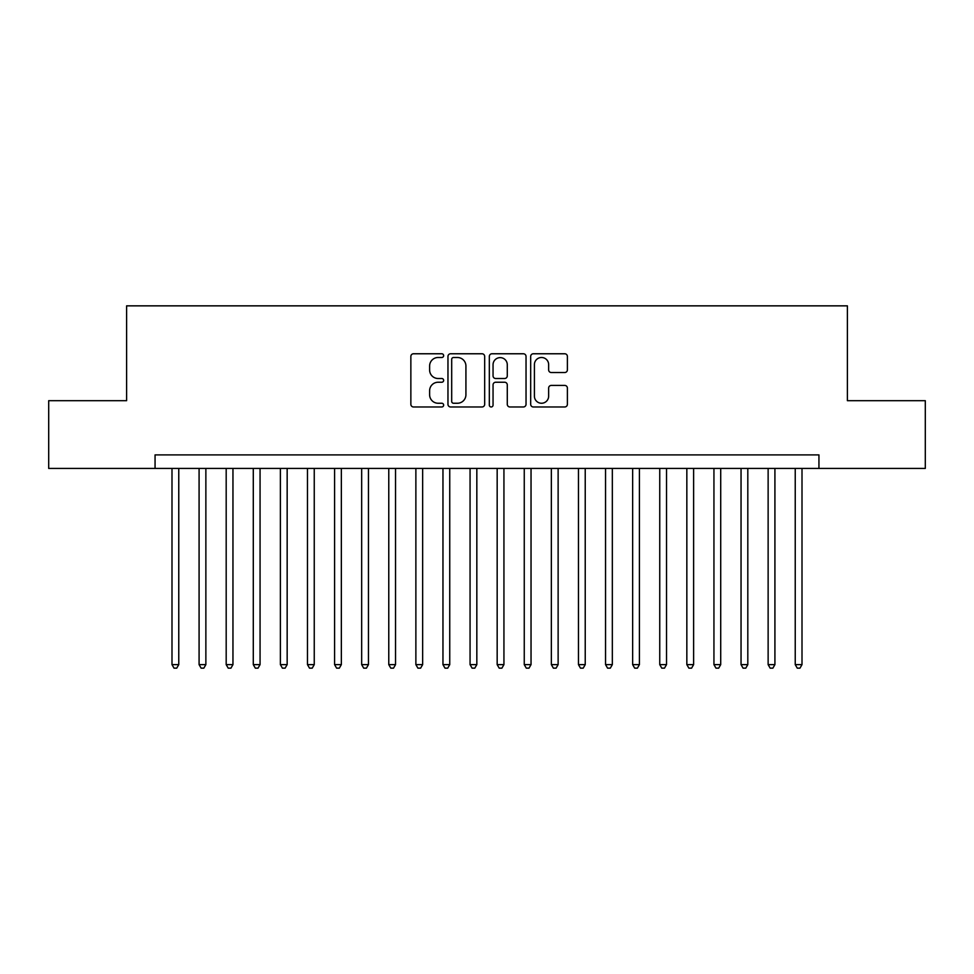 <?xml version="1.0" encoding="UTF-8"?>
<svg xmlns="http://www.w3.org/2000/svg" width="974" height="974" viewBox="0 0 974 974"><rect width="100%" height="100%" fill="white"/><g stroke="black" fill="none" stroke-linecap="round" stroke-linejoin="round"><path stroke-width="1.46" d="M443.645 355.632A1.863 1.863 0 0 0 441.782 353.769L413.524 353.769A2.654 2.654 0 0 0 410.858 356.435L410.858 404.307A2.654 2.654 0 0 0 413.524 406.974L441.782 406.974A1.863 1.863 0 0 0 443.645 405.111A1.863 1.863 0 0 0 441.782 403.248L438.13 403.248A8.51 8.51 0 0 1 429.619 394.738L429.619 390.744A8.51 8.51 0 0 1 438.13 382.234L441.782 382.234A1.863 1.863 0 0 0 443.645 380.371A1.863 1.863 0 0 0 441.782 378.509L438.13 378.509A8.51 8.51 0 0 1 429.619 369.998L429.619 366.005A8.51 8.51 0 0 1 438.13 357.495L441.782 357.495A1.863 1.863 0 0 0 443.645 355.632M564.737 372.531A2.654 2.654 0 0 0 567.392 369.864L567.392 356.435A2.654 2.654 0 0 0 564.737 353.769L533.35 353.769A2.654 2.654 0 0 0 530.684 356.435L530.684 404.307A2.654 2.654 0 0 0 533.35 406.974L564.737 406.974A2.654 2.654 0 0 0 567.392 404.307L567.392 388.09A2.654 2.654 0 0 0 564.737 385.424L551.296 385.424A2.654 2.654 0 0 0 548.642 388.09L548.642 396.126A7.11 7.11 0 0 1 541.52 403.248A7.11 7.11 0 0 1 534.409 396.126L534.409 364.617A7.11 7.11 0 0 1 541.52 357.495A7.11 7.11 0 0 1 548.642 364.617L548.642 369.864A2.654 2.654 0 0 0 551.296 372.531L564.737 372.531M155.061 468.433L48.7 468.433L48.7 400.691L126.608 400.691L126.608 305.848L847.392 305.848L847.392 400.691L925.3 400.691L925.3 468.433L818.939 468.433L818.939 454.895L155.061 454.895L155.061 468.433L818.939 468.433M484.675 356.435A2.654 2.654 0 0 0 482.008 353.769L450.633 353.769A2.654 2.654 0 0 0 447.967 356.435L447.967 404.307A2.654 2.654 0 0 0 450.633 406.974L482.008 406.974A2.654 2.654 0 0 0 484.675 404.307L484.675 356.435M491.992 353.769L523.367 353.769A2.654 2.654 0 0 1 526.033 356.435L526.033 404.307A2.654 2.654 0 0 1 523.367 406.974L509.938 406.974A2.654 2.654 0 0 1 507.284 404.307L507.284 384.888A2.654 2.654 0 0 0 504.617 382.234L495.705 382.234A2.654 2.654 0 0 0 493.051 384.888L493.051 405.111A1.863 1.863 0 0 1 491.188 406.974A1.863 1.863 0 0 1 489.325 405.111L489.325 356.435A2.654 2.654 0 0 1 491.992 353.769M453.555 357.495A1.863 1.863 0 0 0 451.692 359.357L451.692 401.385A1.863 1.863 0 0 0 453.555 403.248L457.415 403.248A8.51 8.51 0 0 0 465.925 394.738L465.925 366.005A8.51 8.51 0 0 0 457.415 357.495L453.555 357.495M507.284 364.751A7.11 7.11 0 0 0 500.161 357.628A7.11 7.11 0 0 0 493.051 364.751L493.051 375.854A2.654 2.654 0 0 0 495.705 378.509L504.617 378.509A2.654 2.654 0 0 0 507.284 375.854L507.284 364.751M171.996 468.433L171.996 664.621L178.766 664.621L178.766 468.433M178.766 664.621L176.732 668.152L174.029 668.152L171.996 664.621M199.086 468.433L199.086 664.621L205.867 664.621L205.867 468.433M205.867 664.621L203.834 668.152L201.119 668.152L199.086 664.621M226.187 468.433L226.187 664.621L232.956 664.621L232.956 468.433M232.956 664.621L230.935 668.152L228.22 668.152L226.187 664.621M253.289 468.433L253.289 664.621L260.058 664.621L260.058 468.433M260.058 664.621L258.025 668.152L255.322 668.152L253.289 664.621M280.378 468.433L280.378 664.621L287.16 664.621L287.16 468.433M287.16 664.621L285.126 668.152L282.411 668.152L280.378 664.621M307.48 468.433L307.48 664.621L314.249 664.621L314.249 468.433M314.249 664.621L312.228 668.152L309.513 668.152L307.48 664.621M334.581 468.433L334.581 664.621L341.35 664.621L341.35 468.433M341.35 664.621L339.317 668.152L336.614 668.152L334.581 664.621M361.671 468.433L361.671 664.621L368.452 664.621L368.452 468.433M368.452 664.621L366.419 668.152L363.704 668.152L361.671 664.621M388.772 468.433L388.772 664.621L395.541 664.621L395.541 468.433M395.541 664.621L393.508 668.152L390.805 668.152L388.772 664.621M415.874 468.433L415.874 664.621L422.643 664.621L422.643 468.433M422.643 664.621L420.61 668.152L417.907 668.152L415.874 664.621M442.963 468.433L442.963 664.621L449.744 664.621L449.744 468.433M449.744 664.621L447.711 668.152L444.996 668.152L442.963 664.621M470.065 468.433L470.065 664.621L476.834 664.621L476.834 468.433M476.834 664.621L474.801 668.152L472.098 668.152L470.065 664.621M497.166 468.433L497.166 664.621L503.935 664.621L503.935 468.433M503.935 664.621L501.902 668.152L499.199 668.152L497.166 664.621M524.255 468.433L524.255 664.621L531.037 664.621L531.037 468.433M531.037 664.621L529.004 668.152L526.289 668.152L524.255 664.621M551.357 468.433L551.357 664.621L558.126 664.621L558.126 468.433M558.126 664.621L556.093 668.152L553.39 668.152L551.357 664.621M578.459 468.433L578.459 664.621L585.228 664.621L585.228 468.433M585.228 664.621L583.195 668.152L580.492 668.152L578.459 664.621M605.548 468.433L605.548 664.621L612.329 664.621L612.329 468.433M612.329 664.621L610.296 668.152L607.581 668.152L605.548 664.621M632.65 468.433L632.65 664.621L639.419 664.621L639.419 468.433M639.419 664.621L637.386 668.152L634.683 668.152L632.65 664.621M659.751 468.433L659.751 664.621L666.52 664.621L666.52 468.433M666.52 664.621L664.487 668.152L661.772 668.152L659.751 664.621M686.84 468.433L686.84 664.621L693.622 664.621L693.622 468.433M693.622 664.621L691.589 668.152L688.874 668.152L686.84 664.621M713.942 468.433L713.942 664.621L720.711 664.621L720.711 468.433M720.711 664.621L718.678 668.152L715.975 668.152L713.942 664.621M741.044 468.433L741.044 664.621L747.813 664.621L747.813 468.433M747.813 664.621L745.78 668.152L743.065 668.152L741.044 664.621M768.133 468.433L768.133 664.621L774.914 664.621L774.914 468.433M774.914 664.621L772.881 668.152L770.166 668.152L768.133 664.621M795.234 468.433L795.234 664.621L802.004 664.621L802.004 468.433M802.004 664.621L799.971 668.152L797.268 668.152L795.234 664.621"/></g></svg>
